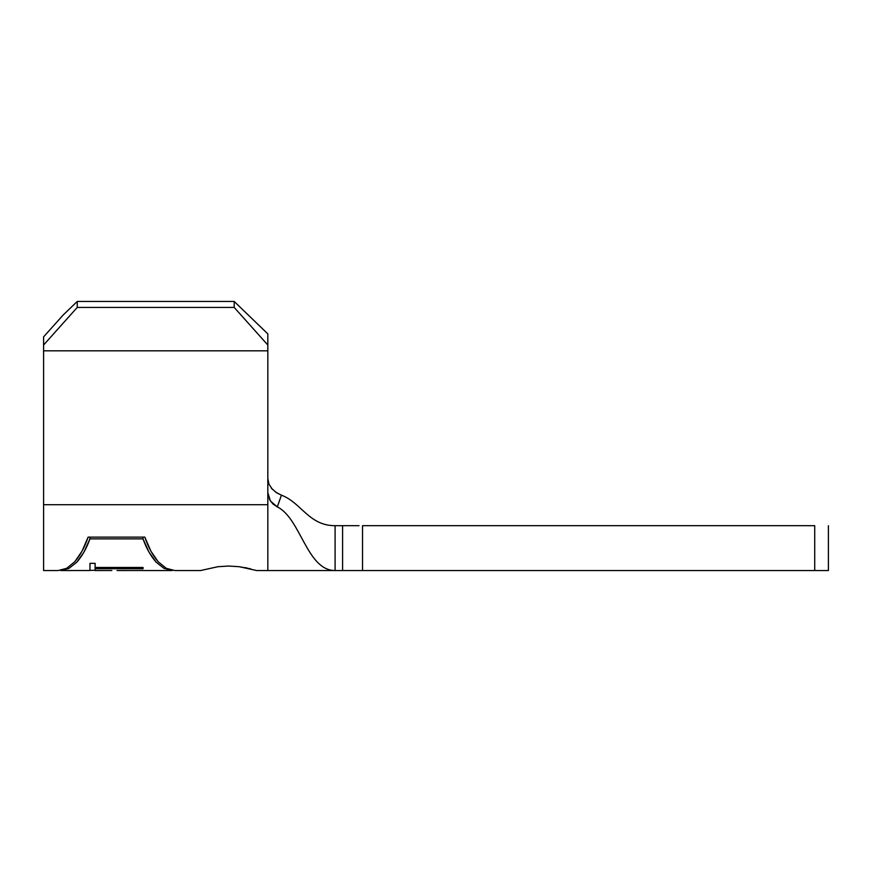 <?xml version="1.0" encoding="UTF-8"?>
<svg xmlns="http://www.w3.org/2000/svg" width="872" height="872" viewBox="0 0 872 872"><rect width="100%" height="100%" fill="white"/><g stroke="black" fill="none" stroke-linecap="round" stroke-linejoin="round"><path stroke-width="1.31" d="M174.771 570.539L200.56 570.539L217.837 566.724L228.584 566.048L239.353 566.724L256.619 570.539L267.824 570.539L267.824 504.714L43.6 504.714L43.6 570.539L58.173 570.539L66.675 568.315L74.763 561.753C80.409 555.083 84.856 546.875 88.105 537.13L144.839 537.13C148.098 546.875 152.546 555.083 158.181 561.753L166.269 568.315L174.771 570.539L166.269 568.315L158.181 561.753L150.921 551.18L144.839 537.13L88.105 537.13L89.925 537.13L89.925 538.874C86.677 548.139 82.284 555.922 76.769 562.233L68.888 568.435L60.615 570.539L89.99 570.517M200.56 570.539L217.837 566.724L228.475 566.048M60.615 570.539L68.888 568.435L76.769 562.233L83.886 552.227L89.925 538.874L143.019 538.874L143.019 537.13L143.019 538.874L149.058 552.227L156.186 562.233L164.067 568.435L172.329 570.353L164.067 568.435L156.186 562.233C150.66 555.922 146.278 548.139 143.019 538.874L89.925 538.874L89.925 537.13M143.052 567.465L143.041 568.74L95.113 568.729L95.092 570.332L89.936 570.332L89.98 563.345L95.146 563.345L95.124 567.443L143.052 567.465L95.124 567.443L95.146 563.345L89.98 563.345L89.936 570.332L95.092 570.332L95.092 563.345L95.113 568.729L143.041 568.74L143.041 567.465M143.084 570.517L137.863 570.517L143.084 570.517M117.022 570.539L137.863 570.517M111.834 570.517L95.233 570.539M250.744 568.882L239.353 566.724L228.584 566.048L239.353 566.724M43.6 570.539L43.6 336.865L43.6 345.018L77.237 307.424L77.237 301.461L77.237 307.424L234.197 307.424L77.237 307.424L43.6 345.018L43.6 350.827L267.824 350.827L267.824 345.018L234.197 307.424L234.197 301.461L77.237 301.461L63.024 315.163L43.6 336.865L63.024 315.163L77.237 301.461L234.197 301.461L267.824 333.889L267.824 492.691L267.824 350.827L43.6 350.827L43.6 504.714L267.824 504.714L267.824 570.539L335.099 570.539L335.099 525.696L342.598 525.696L342.598 570.539L335.099 570.539L348.658 570.539M267.824 478.543L268.968 484.2M814.71 570.539L814.71 525.696L362.534 525.696L362.534 570.539L828.4 570.539L828.4 525.696L828.4 570.539L814.71 570.539L814.71 525.696L362.534 525.696L362.534 570.539L342.598 570.539L342.598 525.696L348.658 525.696M275.748 492.233L281.449 495.176C301.483 502.752 308.797 525.696 335.099 525.696L359.013 525.696M359.013 570.539L362.534 570.539M268.903 484.025L272.489 489.497M271.323 488.167L276.566 492.767L281.449 495.176L277.296 506.894L273.023 504.027L269.83 500.092L267.824 492.724L267.824 504.714L267.824 492.691L270.44 501.073L277.296 506.894C300.731 518.284 306.824 570.539 335.099 570.539C306.824 570.539 300.731 518.284 277.296 506.894L281.449 495.176C301.483 502.752 308.797 525.696 335.099 525.696L335.099 570.539M267.824 333.889L234.197 301.461L267.824 333.889L267.824 345.018L234.197 307.424L234.197 301.461L267.824 333.889M143.019 537.13L144.839 537.13M88.105 537.13L82.023 551.18L74.763 561.753L66.675 568.315L58.173 570.539M247.201 568.053L245.686 567.748M245.599 567.737L244.836 567.585M172.329 570.539L143.084 570.539"/></g></svg>
